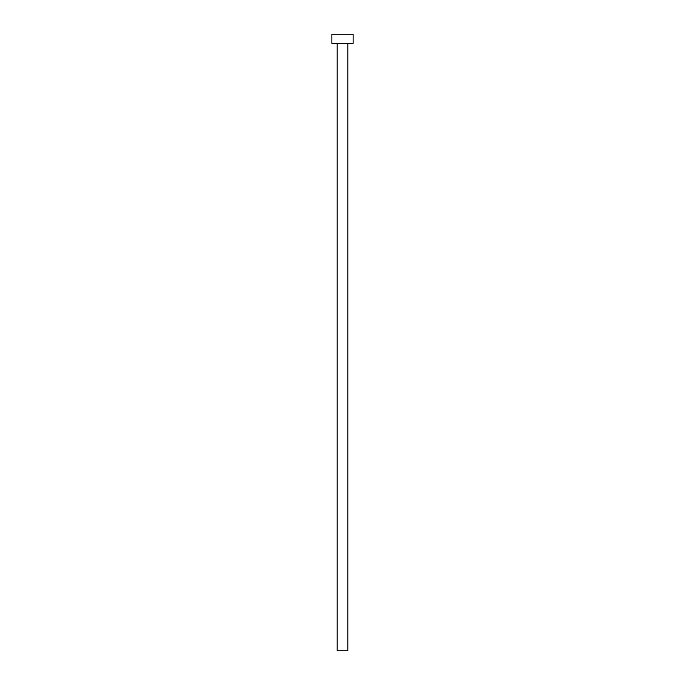 <?xml version="1.0" encoding="UTF-8"?>
<svg xmlns="http://www.w3.org/2000/svg" width="685" height="685" viewBox="0 0 685 685"><rect width="100%" height="100%" fill="white"/><g stroke="black" fill="none" stroke-linecap="round" stroke-linejoin="round"><path stroke-width="1.03" d="M347.817 43.36L347.817 650.75L337.183 650.75L337.183 43.36M353.126 43.36L331.874 43.36L331.874 34.25L353.126 34.25L353.126 43.36"/></g></svg>
